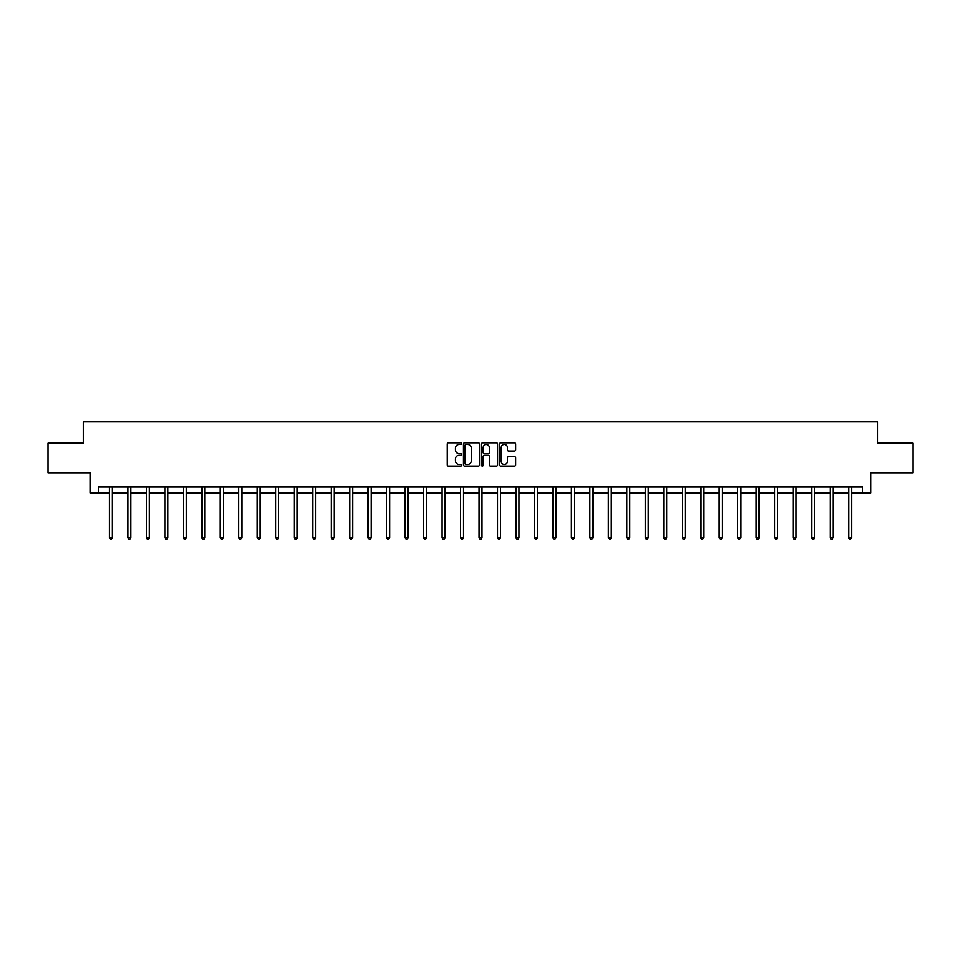 <?xml version="1.0" encoding="UTF-8"?>
<svg xmlns="http://www.w3.org/2000/svg" width="961" height="961" viewBox="0 0 961 961"><rect width="100%" height="100%" fill="white"/><g stroke="black" fill="none" stroke-linecap="round" stroke-linejoin="round"><path stroke-width="1.44" d="M461.544 443.622A0.817 0.817 0 0 0 460.739 442.805L448.379 442.805A1.165 1.165 0 0 0 447.225 443.97L447.225 464.896A1.165 1.165 0 0 0 448.379 466.061L460.739 466.061A0.817 0.817 0 0 0 461.544 465.244A0.817 0.817 0 0 0 460.739 464.427L459.142 464.427A3.724 3.724 0 0 1 455.418 460.703L455.418 458.962A3.724 3.724 0 0 1 459.142 455.238L460.739 455.238A0.817 0.817 0 0 0 461.544 454.433A0.817 0.817 0 0 0 460.739 453.616L459.142 453.616A3.724 3.724 0 0 1 455.418 449.892L455.418 448.15A3.724 3.724 0 0 1 459.142 444.426L460.739 444.426A0.817 0.817 0 0 0 461.544 443.622M514.483 450.997A1.165 1.165 0 0 0 515.637 449.832L515.637 443.97A1.165 1.165 0 0 0 514.483 442.805L500.753 442.805A1.165 1.165 0 0 0 499.6 443.97L499.6 464.896A1.165 1.165 0 0 0 500.753 466.061L514.483 466.061A1.165 1.165 0 0 0 515.637 464.896L515.637 457.796A1.165 1.165 0 0 0 514.483 456.643L508.609 456.643A1.165 1.165 0 0 0 507.444 457.796L507.444 461.316A3.111 3.111 0 0 1 504.333 464.427A3.111 3.111 0 0 1 501.222 461.316L501.222 447.538A3.111 3.111 0 0 1 504.333 444.426A3.111 3.111 0 0 1 507.444 447.538L507.444 449.832A1.165 1.165 0 0 0 508.609 450.997L514.483 450.997M98.394 492.921L98.394 486.999L862.606 486.999L862.606 492.921L870.906 492.921L870.906 472.788L912.95 472.788L912.95 443.177L877.657 443.177L877.657 421.855L83.343 421.855L83.343 443.177L48.05 443.177L48.05 472.788L90.094 472.788L90.094 492.921L109.47 492.921M479.479 443.97A1.165 1.165 0 0 0 478.326 442.805L464.595 442.805A1.165 1.165 0 0 0 463.442 443.97L463.442 464.896A1.165 1.165 0 0 0 464.595 466.061L478.326 466.061A1.165 1.165 0 0 0 479.479 464.896L479.479 443.97M482.674 442.805L496.405 442.805A1.165 1.165 0 0 1 497.558 443.97L497.558 464.896A1.165 1.165 0 0 1 496.405 466.061L490.53 466.061A1.165 1.165 0 0 1 489.365 464.896L489.365 456.403A1.165 1.165 0 0 0 488.2 455.238L484.308 455.238A1.165 1.165 0 0 0 483.143 456.403L483.143 465.244A0.817 0.817 0 0 1 482.326 466.061A0.817 0.817 0 0 1 481.521 465.244L481.521 443.97A1.165 1.165 0 0 1 482.674 442.805M112.425 492.921L127.945 492.921M130.9 492.921L146.42 492.921M149.375 492.921L164.896 492.921M167.863 492.921L183.371 492.921M186.338 492.921L201.858 492.921M204.813 492.921L220.333 492.921M223.288 492.921L238.809 492.921M241.776 492.921L257.284 492.921M260.251 492.921L275.759 492.921M278.726 492.921L294.246 492.921M297.201 492.921L312.721 492.921M315.676 492.921L331.197 492.921M334.164 492.921L349.672 492.921M352.639 492.921L368.147 492.921M371.114 492.921L386.634 492.921M389.589 492.921L405.11 492.921M408.065 492.921L423.585 492.921M426.552 492.921L442.06 492.921M445.027 492.921L460.547 492.921M463.502 492.921L479.022 492.921M481.978 492.921L497.498 492.921M500.453 492.921L515.973 492.921M518.94 492.921L534.448 492.921M537.415 492.921L552.935 492.921M555.89 492.921L571.411 492.921M574.366 492.921L589.886 492.921M592.853 492.921L608.361 492.921M611.328 492.921L626.836 492.921M629.803 492.921L645.324 492.921M648.279 492.921L663.799 492.921M666.754 492.921L682.274 492.921M685.241 492.921L700.749 492.921M703.716 492.921L719.224 492.921M722.192 492.921L737.712 492.921M740.667 492.921L756.187 492.921M759.142 492.921L774.662 492.921M777.629 492.921L793.137 492.921M796.104 492.921L811.625 492.921M814.58 492.921L830.1 492.921M833.055 492.921L848.575 492.921M851.53 492.921L862.606 492.921M465.881 444.426A0.817 0.817 0 0 0 465.064 445.243L465.064 463.61A0.817 0.817 0 0 0 465.881 464.427L467.563 464.427A3.724 3.724 0 0 0 471.286 460.703L471.286 448.15A3.724 3.724 0 0 0 467.563 444.426L465.881 444.426M489.365 447.598A3.111 3.111 0 0 0 486.254 444.487A3.111 3.111 0 0 0 483.143 447.598L483.143 452.451A1.165 1.165 0 0 0 484.308 453.616L488.2 453.616A1.165 1.165 0 0 0 489.365 452.451L489.365 447.598M112.581 486.999L112.509 487.179A1.189 1.189 0 0 0 112.425 487.623L112.425 537.607L109.47 537.607L109.47 487.623A1.189 1.189 0 0 0 109.374 487.179L109.314 486.999M112.425 537.607L111.536 539.145L110.359 539.145L109.47 537.607M131.056 486.999L130.984 487.179A1.189 1.189 0 0 0 130.9 487.623L130.9 537.607L127.945 537.607L127.945 487.623A1.189 1.189 0 0 0 127.861 487.179L127.789 486.999M130.9 537.607L130.011 539.145L128.834 539.145L127.945 537.607M149.532 486.999L149.472 487.179A1.189 1.189 0 0 0 149.375 487.623L149.375 537.607L146.42 537.607L146.42 487.623A1.189 1.189 0 0 0 146.336 487.179L146.264 486.999M149.375 537.607L148.499 539.145L147.309 539.145L146.42 537.607M168.019 486.999L167.947 487.179A1.189 1.189 0 0 0 167.863 487.623L167.863 537.607L164.896 537.607L164.896 487.623A1.189 1.189 0 0 0 164.811 487.179L164.739 486.999M167.863 537.607L166.974 539.145L165.785 539.145L164.896 537.607M186.494 486.999L186.422 487.179A1.189 1.189 0 0 0 186.338 487.623L186.338 537.607L183.371 537.607L183.371 487.623A1.189 1.189 0 0 0 183.287 487.179L183.215 486.999M186.338 537.607L185.449 539.145L184.26 539.145L183.371 537.607M204.969 486.999L204.897 487.179A1.189 1.189 0 0 0 204.813 487.623L204.813 537.607L201.858 537.607L201.858 487.623A1.189 1.189 0 0 0 201.762 487.179L201.702 486.999M204.813 537.607L203.924 539.145L202.747 539.145L201.858 537.607M223.445 486.999L223.372 487.179A1.189 1.189 0 0 0 223.288 487.623L223.288 537.607L220.333 537.607L220.333 487.623A1.189 1.189 0 0 0 220.249 487.179L220.177 486.999M223.288 537.607L222.399 539.145L221.222 539.145L220.333 537.607M241.92 486.999L241.86 487.179A1.189 1.189 0 0 0 241.776 487.623L241.776 537.607L238.809 537.607L238.809 487.623A1.189 1.189 0 0 0 238.724 487.179L238.652 486.999M241.776 537.607L240.887 539.145L239.697 539.145L238.809 537.607M260.407 486.999L260.335 487.179A1.189 1.189 0 0 0 260.251 487.623L260.251 537.607L257.284 537.607L257.284 487.623A1.189 1.189 0 0 0 257.2 487.179L257.128 486.999M260.251 537.607L259.362 539.145L258.173 539.145L257.284 537.607M278.882 486.999L278.81 487.179A1.189 1.189 0 0 0 278.726 487.623L278.726 537.607L275.759 537.607L275.759 487.623A1.189 1.189 0 0 0 275.675 487.179L275.615 486.999M278.726 537.607L277.837 539.145L276.648 539.145L275.759 537.607M297.357 486.999L297.285 487.179A1.189 1.189 0 0 0 297.201 487.623L297.201 537.607L294.246 537.607L294.246 487.623A1.189 1.189 0 0 0 294.162 487.179L294.09 486.999M297.201 537.607L296.312 539.145L295.135 539.145L294.246 537.607M315.833 486.999L315.773 487.179A1.189 1.189 0 0 0 315.676 487.623L315.676 537.607L312.721 537.607L312.721 487.623A1.189 1.189 0 0 0 312.637 487.179L312.565 486.999M315.676 537.607L314.788 539.145L313.61 539.145L312.721 537.607M334.32 486.999L334.248 487.179A1.189 1.189 0 0 0 334.164 487.623L334.164 537.607L331.197 537.607L331.197 487.623A1.189 1.189 0 0 0 331.113 487.179L331.04 486.999M334.164 537.607L333.275 539.145L332.086 539.145L331.197 537.607M352.795 486.999L352.723 487.179A1.189 1.189 0 0 0 352.639 487.623L352.639 537.607L349.672 537.607L349.672 487.623A1.189 1.189 0 0 0 349.588 487.179L349.516 486.999M352.639 537.607L351.75 539.145L350.561 539.145L349.672 537.607M371.27 486.999L371.198 487.179A1.189 1.189 0 0 0 371.114 487.623L371.114 537.607L368.147 537.607L368.147 487.623A1.189 1.189 0 0 0 368.063 487.179L368.003 486.999M371.114 537.607L370.225 539.145L369.036 539.145L368.147 537.607M389.746 486.999L389.673 487.179A1.189 1.189 0 0 0 389.589 487.623L389.589 537.607L386.634 537.607L386.634 487.623A1.189 1.189 0 0 0 386.55 487.179L386.478 486.999M389.589 537.607L388.7 539.145L387.523 539.145L386.634 537.607M408.221 486.999L408.161 487.179A1.189 1.189 0 0 0 408.065 487.623L408.065 537.607L405.11 537.607L405.11 487.623A1.189 1.189 0 0 0 405.025 487.179L404.953 486.999M408.065 537.607L407.176 539.145L405.998 539.145L405.11 537.607M426.708 486.999L426.636 487.179A1.189 1.189 0 0 0 426.552 487.623L426.552 537.607L423.585 537.607L423.585 487.623A1.189 1.189 0 0 0 423.501 487.179L423.429 486.999M426.552 537.607L425.663 539.145L424.474 539.145L423.585 537.607M445.183 486.999L445.111 487.179A1.189 1.189 0 0 0 445.027 487.623L445.027 537.607L442.06 537.607L442.06 487.623A1.189 1.189 0 0 0 441.976 487.179L441.904 486.999M445.027 537.607L444.138 539.145L442.949 539.145L442.06 537.607M463.658 486.999L463.586 487.179A1.189 1.189 0 0 0 463.502 487.623L463.502 537.607L460.547 537.607L460.547 487.623A1.189 1.189 0 0 0 460.451 487.179L460.391 486.999M463.502 537.607L462.613 539.145L461.424 539.145L460.547 537.607M482.134 486.999L482.062 487.179A1.189 1.189 0 0 0 481.978 487.623L481.978 537.607L479.022 537.607L479.022 487.623A1.189 1.189 0 0 0 478.938 487.179L478.866 486.999M481.978 537.607L481.089 539.145L479.911 539.145L479.022 537.607M500.609 486.999L500.549 487.179A1.189 1.189 0 0 0 500.453 487.623L500.453 537.607L497.498 537.607L497.498 487.623A1.189 1.189 0 0 0 497.414 487.179L497.342 486.999M500.453 537.607L499.576 539.145L498.387 539.145L497.498 537.607M519.096 486.999L519.024 487.179A1.189 1.189 0 0 0 518.94 487.623L518.94 537.607L515.973 537.607L515.973 487.623A1.189 1.189 0 0 0 515.889 487.179L515.817 486.999M518.94 537.607L518.051 539.145L516.862 539.145L515.973 537.607M537.571 486.999L537.499 487.179A1.189 1.189 0 0 0 537.415 487.623L537.415 537.607L534.448 537.607L534.448 487.623A1.189 1.189 0 0 0 534.364 487.179L534.292 486.999M537.415 537.607L536.526 539.145L535.337 539.145L534.448 537.607M556.047 486.999L555.975 487.179A1.189 1.189 0 0 0 555.89 487.623L555.89 537.607L552.935 537.607L552.935 487.623A1.189 1.189 0 0 0 552.839 487.179L552.779 486.999M555.89 537.607L555.002 539.145L553.824 539.145L552.935 537.607M574.522 486.999L574.45 487.179A1.189 1.189 0 0 0 574.366 487.623L574.366 537.607L571.411 537.607L571.411 487.623A1.189 1.189 0 0 0 571.327 487.179L571.254 486.999M574.366 537.607L573.477 539.145L572.3 539.145L571.411 537.607M592.997 486.999L592.937 487.179A1.189 1.189 0 0 0 592.853 487.623L592.853 537.607L589.886 537.607L589.886 487.623A1.189 1.189 0 0 0 589.802 487.179L589.73 486.999M592.853 537.607L591.964 539.145L590.775 539.145L589.886 537.607M611.484 486.999L611.412 487.179A1.189 1.189 0 0 0 611.328 487.623L611.328 537.607L608.361 537.607L608.361 487.623A1.189 1.189 0 0 0 608.277 487.179L608.205 486.999M611.328 537.607L610.439 539.145L609.25 539.145L608.361 537.607M629.96 486.999L629.887 487.179A1.189 1.189 0 0 0 629.803 487.623L629.803 537.607L626.836 537.607L626.836 487.623A1.189 1.189 0 0 0 626.752 487.179L626.68 486.999M629.803 537.607L628.914 539.145L627.725 539.145L626.836 537.607M648.435 486.999L648.363 487.179A1.189 1.189 0 0 0 648.279 487.623L648.279 537.607L645.324 537.607L645.324 487.623A1.189 1.189 0 0 0 645.227 487.179L645.167 486.999M648.279 537.607L647.39 539.145L646.212 539.145L645.324 537.607M666.91 486.999L666.838 487.179A1.189 1.189 0 0 0 666.754 487.623L666.754 537.607L663.799 537.607L663.799 487.623A1.189 1.189 0 0 0 663.715 487.179L663.643 486.999M666.754 537.607L665.865 539.145L664.688 539.145L663.799 537.607M685.385 486.999L685.325 487.179A1.189 1.189 0 0 0 685.241 487.623L685.241 537.607L682.274 537.607L682.274 487.623A1.189 1.189 0 0 0 682.19 487.179L682.118 486.999M685.241 537.607L684.352 539.145L683.163 539.145L682.274 537.607M703.872 486.999L703.8 487.179A1.189 1.189 0 0 0 703.716 487.623L703.716 537.607L700.749 537.607L700.749 487.623A1.189 1.189 0 0 0 700.665 487.179L700.593 486.999M703.716 537.607L702.827 539.145L701.638 539.145L700.749 537.607M722.348 486.999L722.276 487.179A1.189 1.189 0 0 0 722.192 487.623L722.192 537.607L719.224 537.607L719.224 487.623A1.189 1.189 0 0 0 719.14 487.179L719.08 486.999M722.192 537.607L721.303 539.145L720.113 539.145L719.224 537.607M740.823 486.999L740.751 487.179A1.189 1.189 0 0 0 740.667 487.623L740.667 537.607L737.712 537.607L737.712 487.623A1.189 1.189 0 0 0 737.628 487.179L737.555 486.999M740.667 537.607L739.778 539.145L738.601 539.145L737.712 537.607M759.298 486.999L759.238 487.179A1.189 1.189 0 0 0 759.142 487.623L759.142 537.607L756.187 537.607L756.187 487.623A1.189 1.189 0 0 0 756.103 487.179L756.031 486.999M759.142 537.607L758.253 539.145L757.076 539.145L756.187 537.607M777.785 486.999L777.713 487.179A1.189 1.189 0 0 0 777.629 487.623L777.629 537.607L774.662 537.607L774.662 487.623A1.189 1.189 0 0 0 774.578 487.179L774.506 486.999M777.629 537.607L776.74 539.145L775.551 539.145L774.662 537.607M796.261 486.999L796.188 487.179A1.189 1.189 0 0 0 796.104 487.623L796.104 537.607L793.137 537.607L793.137 487.623A1.189 1.189 0 0 0 793.053 487.179L792.981 486.999M796.104 537.607L795.215 539.145L794.026 539.145L793.137 537.607M814.736 486.999L814.664 487.179A1.189 1.189 0 0 0 814.58 487.623L814.58 537.607L811.625 537.607L811.625 487.623A1.189 1.189 0 0 0 811.528 487.179L811.468 486.999M814.58 537.607L813.691 539.145L812.501 539.145L811.625 537.607M833.211 486.999L833.139 487.179A1.189 1.189 0 0 0 833.055 487.623L833.055 537.607L830.1 537.607L830.1 487.623A1.189 1.189 0 0 0 830.016 487.179L829.944 486.999M833.055 537.607L832.166 539.145L830.989 539.145L830.1 537.607M851.686 486.999L851.626 487.179A1.189 1.189 0 0 0 851.53 487.623L851.53 537.607L848.575 537.607L848.575 487.623A1.189 1.189 0 0 0 848.491 487.179L848.419 486.999M851.53 537.607L850.641 539.145L849.464 539.145L848.575 537.607"/></g></svg>
